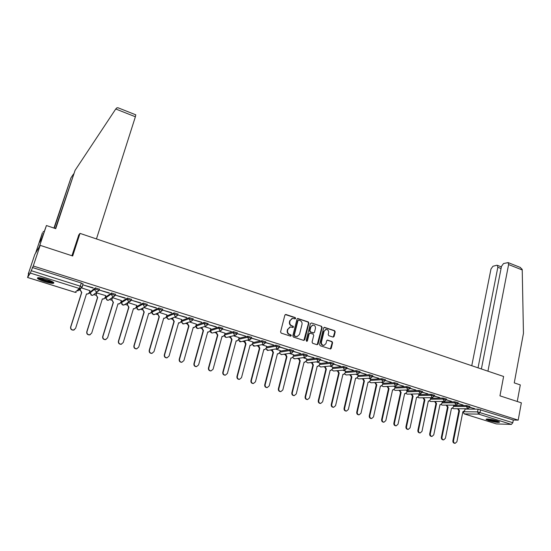 <?xml version="1.0" encoding="UTF-8"?>
<svg xmlns="http://www.w3.org/2000/svg" width="551" height="551" viewBox="0 0 551 551"><rect width="100%" height="100%" fill="white"/><g stroke="black" fill="none" stroke-linecap="round" stroke-linejoin="round"><path stroke-width="0.83" d="M295.673 318.423L295.233 317.576L285.976 314.497L284.867 315.131L280.562 331.902L281.203 333.128L290.529 336.138L291.307 335.683L290.859 334.836L289.661 334.443C288.008 333.713 287.326 332.418 287.615 330.552L287.973 329.154L290.398 326.963L292.967 327.508L293.497 327.032L293.049 326.178L291.851 325.786C290.205 325.056 289.53 323.761 289.819 321.901L290.17 320.51L292.553 318.347L295.157 318.891L295.673 318.423M295.033 318.891L294.854 317.665L285.308 314.552M290.639 336.165L290.487 334.912L289.661 334.443M292.843 327.508L292.677 326.268L291.851 325.786M222.721 328.231L218.974 327.046L210.627 329.601M208.016 323.582L204.228 322.369L196.28 325.076M193.139 318.857L189.289 317.638L181.754 320.489M178.007 314.091L174.15 312.837L167.043 315.847M162.71 309.256L158.812 307.975L152.131 311.15M147.2 304.352L143.267 303.043L137.034 306.384M131.482 299.386L127.501 298.05L121.737 301.555M115.545 294.358L111.529 292.987L106.233 296.665M99.387 289.268L95.337 287.856L90.522 291.706M46.594 279.391C39.913 277.484 36.889 277.187 37.523 278.496C38.673 279.447 41.084 280.507 44.762 281.685C51.374 283.572 54.377 283.868 53.778 282.567C52.669 281.637 50.272 280.576 46.594 279.391M496.926 420.826C490.383 419.084 486.747 418.615 486.023 419.407L488.765 420.606C495.246 422.335 498.869 422.81 499.64 422.018L496.926 420.826M333.045 337.088L334.106 336.454L335.208 331.847L334.595 330.662L324.346 327.328L323.616 327.997L319.58 344.533L320.2 345.732L330.49 348.997L331.254 348.315L332.597 342.715L331.977 341.524L327.411 340.098L326.66 340.78L325.992 343.555L323.96 345.387C322.115 345.188 321.288 344.093 321.46 342.081L324.112 331.206L326.082 329.402C327.941 329.574 328.789 330.669 328.623 332.694L328.182 334.498L328.802 335.69L333.045 337.088M27.578 277.456L75.074 292.292L79.378 288.504L30.353 273.082L27.55 277.47L29.093 272.669L28.246 274.019L34.796 254.5L40.175 245.347L72.684 255.988L80.012 233.383L503.614 376.478L499.957 395.838L521.349 402.836L518.195 420.137L33.26 265.995L31.255 270.693L80.343 286.189L82.009 287.257M40.175 245.347L33.26 265.995M308.897 323.113L308.271 321.908L297.754 318.492L297.01 319.167L292.795 335.862L293.435 337.081L303.67 340.387L304.765 339.74L308.897 323.113L308.512 323.203L307.885 321.998L297.464 318.581M311.48 322.976L321.515 326.309L322.135 327.508L318.085 344.051L317.011 344.699L312.692 343.307L312.066 342.102L313.733 335.359L313.106 334.154L310.234 333.217L309.152 333.858L307.403 340.897L306.866 341.372L306.198 340.504L310.399 323.609L311.48 322.976L321.515 326.309M465.051 409.09L478.068 409.166L477.538 411.886L512.809 422.707L511.397 424.401L496.375 423.912L464.197 413.884M28.246 274.019L28.604 274.129M78.958 289.936L79.916 290.239M89.09 293.118L90.116 293.442M93.911 294.633L95.84 295.24M104.917 298.084L105.84 298.373M109.587 299.551L111.557 300.171M120.538 302.988L121.358 303.243M125.091 304.421L127.061 305.04M135.945 307.83L136.669 308.05M140.464 309.242L142.365 309.841M151.16 312.603L151.78 312.796M155.637 314.008L157.469 314.58M166.175 317.314L166.698 317.479M170.617 318.712L172.373 319.263M180.99 321.97L181.424 322.101M185.405 323.354L187.092 323.885M200.006 327.935L201.618 328.444M214.422 332.46L215.964 332.942M228.658 336.93L230.125 337.391M242.722 341.344L244.114 341.778M256.601 345.704L257.923 346.118M270.314 350.009L271.56 350.395M283.861 354.259L285.032 354.624M297.237 358.46L298.339 358.804M310.454 362.606L311.487 362.93M323.513 366.704L324.477 367.007M336.413 370.754L337.308 371.037M349.155 374.756L349.981 375.017M361.752 378.709L362.51 378.95M374.198 382.614L374.887 382.835M386.492 386.478L387.126 386.671M398.648 390.294L399.213 390.473M410.667 394.061L411.17 394.22M422.541 397.794L422.982 397.932M434.278 401.479L434.656 401.596M518.195 420.137L513.305 420.014L512.809 422.707M32.33 267.483L81.348 283.028L83.008 284.109M30.353 273.082L31.255 270.693M89.937 290.652L81.658 287.946M93.133 288.097L83.724 285.122L93.215 287.836M109.256 293.201L99.979 290.267L109.339 292.946M105.751 295.625L96.549 292.912M125.167 298.243L116.013 295.343L125.249 297.981M121.351 300.529L112.466 297.65M140.863 303.208L131.834 300.35L140.939 302.954M136.751 305.378L128.259 302.63M156.346 308.112L147.441 305.288L156.422 307.857M151.945 310.158L143.873 307.548M171.63 312.947L162.841 310.165L171.705 312.692M166.946 314.883L159.294 312.41M186.713 317.72L178.035 314.979L186.782 317.472M181.747 319.539L174.509 317.204M201.59 322.431L193.029 319.725L201.666 322.183M196.363 324.14L189.523 321.936M216.281 327.087L207.83 324.408L216.35 326.833M210.792 328.685L204.345 326.605M222.494 329.05L231.248 331.55L222.508 329.016M225.035 333.169L218.981 331.213M237.02 333.651L245.581 336.089L237.04 333.555M239.106 337.605L233.424 335.766M251.352 338.183L259.735 340.573L251.387 338.038M252.992 341.978L247.688 340.263M265.499 342.667L273.702 344.995L265.554 342.474M266.712 346.297L261.773 344.699M279.474 347.089L287.498 349.368L279.536 346.855M280.259 350.567L275.679 349.079M293.642 354.782L289.413 353.411M293.27 351.455L300.619 353.522M300.557 353.763L293.332 351.214M306.859 358.942L302.974 357.682M306.893 355.767L314.049 357.771M313.987 358.019L306.955 355.526M319.917 363.061L316.37 361.904M320.345 360.03L327.315 361.973M327.26 362.214L320.406 359.789M332.818 367.124L329.601 366.071M333.63 364.232L340.422 366.126M340.366 366.367L333.692 363.991M345.567 371.14L342.667 370.189M346.758 368.385L353.363 370.224M353.308 370.465L346.813 368.151M358.164 375.107L355.581 374.26M359.72 372.49L366.153 374.274M366.098 374.515L359.775 372.256M370.609 379.026L368.337 378.275M372.524 376.547L378.785 378.275M378.73 378.509L372.579 376.305M382.904 382.904L380.934 382.249M385.177 380.548L391.265 382.229M391.217 382.463L385.225 380.314M395.06 386.733L393.386 386.175M397.67 384.508L403.601 386.134M403.552 386.368L397.726 384.274M407.072 390.514L405.688 390.046M394.771 388.062L406.638 387.587L415.785 389.991M415.736 390.225L410.075 388.186M411.783 394.034L413.064 396.224L406.535 426.756C406.397 428.272 406.982 429.153 408.277 429.401L410.075 427.81L416.563 397.319L417.1 397.416L418.56 396.079L419.035 394.254L417.851 393.882M422.224 392.278L427.831 393.807M427.783 394.041L422.273 392.05M430.689 397.953L429.863 397.664M418.677 395.549L430.951 395.281L439.732 397.574M439.684 397.808L434.333 395.866M442.295 401.61L441.744 401.41M446.2 399.868L451.496 401.3M451.448 401.527L446.248 399.64M442.033 402.871L454.692 402.795L463.122 404.985M463.081 405.212L458.026 403.366M453.707 405.529L466.545 405.515L466.353 406.486L474.618 408.622M442.233 401.92L454.885 401.817L454.692 402.795L456.235 405.102L457.957 403.711M430.62 398.277L443.087 398.077L442.887 399.062L446.179 399.985M418.877 394.592L431.151 394.296L430.951 395.281L432.115 397.553L434.257 396.217M407.003 390.866L419.077 390.466L418.863 391.458L422.197 392.408M394.984 387.091L406.852 386.595L406.638 387.587L407.823 389.894L409.992 388.551M382.821 383.282L394.482 382.676L394.261 383.675L397.643 384.646M370.52 379.419L381.96 378.702L381.74 379.708L385.142 380.7M358.067 375.52L369.294 374.687L369.06 375.699L372.49 376.698M345.463 371.567L356.463 370.623L356.228 371.636L359.679 372.655M332.714 367.572L343.48 366.505L343.239 367.524L346.717 368.557M319.8 363.536L330.331 362.338L330.083 363.364L333.589 364.411M306.735 359.445L317.018 358.122L316.77 359.149L320.303 360.209M293.511 355.312L303.539 353.845L303.284 354.878L306.845 355.96M280.115 351.125L289.895 349.52L289.633 350.56L293.222 351.655M266.56 346.896L276.072 345.14L275.803 346.186L279.426 347.295M252.826 342.612L262.069 340.704L261.794 341.751L265.451 342.88M238.92 338.28L247.888 336.206L247.606 337.26L251.297 338.41M224.842 333.899L233.528 331.654L233.238 332.714L236.958 333.885M80.012 233.383L78.573 235.236M474.576 408.849L469.666 407.058M469.796 406.418L466.545 405.515M458.156 402.733L454.885 401.817M446.379 399.007L443.087 398.077M434.463 395.239L431.151 394.296M422.41 391.424L419.077 390.466M410.206 387.56L406.852 386.595M397.863 383.654L394.482 382.676M385.363 379.694L381.96 378.702M372.717 375.692L369.294 374.687M359.913 371.643L356.463 370.623M346.951 367.545L343.48 366.505M333.837 363.391L330.331 362.338M320.551 359.183L317.018 358.122M307.1 354.927L303.539 353.845M293.476 350.622L289.895 349.52M279.688 346.255L276.072 345.14M265.72 341.834L262.069 340.704M251.573 337.357L247.888 336.206M237.24 332.825L233.528 331.654M513.305 420.014L478.068 409.166M292.009 318.464L290.17 320.51M291.479 325.875C289.833 325.138 289.158 323.843 289.447 321.991L289.798 320.599M289.888 327.067L287.973 329.154M289.289 334.526C287.636 333.796 286.954 332.494 287.243 330.634L287.601 329.236M303.876 340.428L308.512 323.203M298.738 320.138L297.967 320.586L294.275 335.235L294.716 336.082L297.051 336.613L299.503 334.416L302.01 324.422C302.292 322.576 301.617 321.288 299.992 320.551L298.738 320.138M298.346 320.145L297.967 320.586M297.141 336.606L294.344 336.158L293.897 335.311L297.588 320.675M317.19 344.733L321.736 327.59L321.116 326.399M309.738 333.21L308.76 333.94L307.017 340.966L307.403 340.897M306.721 341.365L307.017 340.966M315.447 328.389C315.62 326.344 314.752 325.235 312.858 325.076L310.881 326.881L309.931 330.724L310.557 331.929L313.753 332.907L314.504 332.225L315.447 328.389M312.417 325.166L310.881 326.881M313.526 332.949L310.165 332.005L309.538 330.807L310.488 326.963M325.662 329.484L324.112 331.206M323.905 345.394L323.554 345.449C321.715 345.257 320.882 344.155 321.061 342.15L323.706 331.282M330.345 348.99L332.184 342.784L331.571 341.592L327.142 340.167M333.224 337.122L334.801 331.929L334.181 330.738L324.071 327.404M88.518 293.704L86.417 294.138M80.577 288.552L80.184 289.778L81.768 292.45L70.803 326.915C70.562 328.919 71.485 329.959 73.558 330.035L75.597 328.341L86.486 293.931L87.74 294.034L89.31 292.65L89.965 290.563M74.413 329.753L73.373 330.145C71.293 330.07 70.376 329.037 70.618 327.039L81.562 292.622L80.184 289.778M80.384 288.696L79.985 289.957M96.783 292.712L96.129 294.792L97.692 297.444L86.968 331.723C86.734 333.692 87.63 334.726 89.655 334.822L91.693 333.128L102.355 298.904L103.547 299.007L105.131 297.616L105.778 295.543M104.215 298.766L102.286 299.11M90.336 334.629L89.441 334.925C87.416 334.829 86.521 333.803 86.762 331.833L97.472 297.602L96.129 294.792M96.577 292.822L95.908 294.957M112.5 297.664L111.86 299.73L113.41 302.368L102.92 336.468C102.686 338.404 103.554 339.43 105.53 339.54L107.583 337.853L118.01 303.808L119.154 303.918L120.745 302.527L121.378 300.46M119.712 303.732L117.942 304.014M106.074 339.416L105.296 339.643C103.319 339.526 102.452 338.507 102.686 336.571L113.169 302.52L111.86 299.73M112.273 297.781L111.619 299.889M135.773 114.822L135.381 116.771L115.751 108.995L117.019 107.755L118.375 107.913M55.41 228.555L75.081 170.349L55.727 228.665L46.429 225.531L39.286 246.855L35.601 253.136L42.489 232.612L39.562 242.309L41.704 238.576L46.429 225.531M115.751 108.995L75.081 170.349M44.066 231.744L43.143 231.434M53.943 228.059L70.948 177.89L54.239 228.162M73.524 174.006L70.948 177.89M96.453 238.934L135.381 116.771M71.926 255.74L78.779 234.974M41.146 239.554L40.554 239.354M487.938 371.181L508.601 264.556L508.118 262.6L503.511 263.557L501.486 266.347L481.388 368.97M520.061 267.338L522.169 269.336L522.231 269.956L523.45 333.334L514.255 382.89L520.302 384.922L517.258 401.5M501.059 268.523L497.842 267.263L497.381 265.327L496.782 265.272L492.952 266.25L490.989 268.984L471.759 365.719M497.842 267.263L478.041 367.841M37.833 277.697L37.84 277.704C39.527 279.515 51.353 283.097 53.743 282.525M53.082 282.057C52.014 283.131 38.928 279.171 38.666 277.676M39.803 277.78C43.653 279.846 47.751 281.093 52.097 281.52M498.696 421.467L497.739 421.536C493.262 421.088 489.729 420.234 487.139 418.974M486.54 418.987C489.839 420.406 493.806 421.329 498.441 421.756M488.468 419.056L497.436 420.992M127.935 302.809L127.391 304.607L128.92 307.224L118.651 341.145C118.424 343.053 119.271 344.072 121.206 344.203L123.252 342.515L133.459 308.643L134.554 308.76L136.152 307.362L136.772 305.309M135.016 308.629L133.397 308.849M121.626 344.12L120.944 344.292C119.016 344.161 118.169 343.149 118.396 341.241L128.659 307.368L127.391 304.607M127.667 302.96L127.123 304.758M143.164 307.906L142.709 309.421L144.231 312.018L134.175 345.766C133.948 347.647 134.781 348.659 136.669 348.797L138.714 347.116L148.701 313.423L149.755 313.533L151.36 312.142L151.966 310.096M150.134 313.443L148.646 313.622M136.985 348.749L136.393 348.879C134.506 348.742 133.679 347.729 133.9 345.849L143.942 312.155L142.709 309.421M142.881 308.043L142.427 309.566M158.213 312.878L157.834 314.173L159.335 316.749L149.5 350.319C149.28 352.172 150.086 353.177 151.938 353.336L153.977 351.648L163.75 318.134L164.763 318.251L166.368 316.853L166.96 314.821M165.059 318.189L163.695 318.333M152.159 353.301L151.635 353.411C149.796 353.253 148.984 352.254 149.204 350.402L159.032 316.88L157.834 314.173M157.91 313.016L157.524 314.304M173.076 317.755L172.759 318.864L174.247 321.419L164.618 354.816C164.405 356.649 165.197 357.64 167.001 357.806L169.04 356.132L178.607 322.783L179.578 322.907L181.189 321.508L181.768 319.49M179.805 322.858L178.552 322.982M167.153 357.792L166.684 357.881C164.88 357.716 164.088 356.717 164.308 354.892L173.923 321.543L172.435 318.988L172.759 318.864M172.752 317.879L172.435 318.988M187.76 322.542L187.492 323.492L188.965 326.034L179.543 359.252C179.33 361.063 180.108 362.048 181.878 362.227L183.91 360.554L193.27 327.377L194.207 327.494L195.812 326.102L196.376 324.091M194.372 327.473L193.215 327.576M181.961 362.221L181.541 362.289C179.771 362.117 178.999 361.125 179.213 359.321L188.621 326.144L187.147 323.609L187.492 323.492M187.416 322.659L187.147 323.609M188.621 326.144L188.965 326.034M202.265 327.246L202.038 328.059L203.498 330.579L194.276 363.632C194.069 365.416 194.827 366.401 196.562 366.587L198.587 364.914L207.748 331.916L208.643 332.033L210.255 330.641L210.806 328.637M208.76 332.019L207.693 332.108M196.59 366.587L196.204 366.642C194.475 366.456 193.718 365.478 193.924 363.694L203.133 330.69L201.673 328.169L202.038 328.059M201.9 327.356L201.673 328.169M203.133 330.69L203.498 330.579M216.591 331.867L216.398 332.57L217.845 335.077L208.822 367.958C208.615 369.721 209.359 370.699 211.054 370.892L213.072 369.225L222.039 336.392L222.907 336.509L224.505 335.118L225.049 333.128M222.969 336.503L221.984 336.578M211.019 370.899L210.682 370.94C208.987 370.747 208.244 369.769 208.45 368.013L217.466 335.173L216.02 332.673L216.398 332.57M216.212 331.971L216.02 332.673M217.466 335.173L217.845 335.077M230.738 336.427L230.573 337.026L232.005 339.512L223.176 372.228C222.976 373.971 223.706 374.942 225.373 375.141L227.377 373.475L236.152 340.807L236.985 340.924L238.583 339.54L239.113 337.563M236.586 341.021L236.103 340.993M225.249 375.155L224.98 375.183C223.32 374.983 222.59 374.012 222.79 372.276L231.613 339.602L230.18 337.122L230.573 337.026M230.339 336.523L230.18 337.122M231.613 339.602L232.005 339.512M244.713 340.911L245.994 343.893L237.35 376.443C237.157 378.165 237.874 379.129 239.506 379.336L241.496 377.676L250.085 345.174L250.891 345.291L252.482 343.907L253.005 341.937M250.85 345.298L250.037 345.36M239.313 379.35L239.093 379.37C237.467 379.164 236.751 378.206 236.944 376.485L245.581 343.982L244.162 341.51L244.575 341.42M244.3 341L244.162 341.51M245.581 343.982L245.994 343.893M258.515 345.332L259.81 348.218L251.346 380.603C251.16 382.311 251.862 383.262 253.46 383.475L255.444 381.822L263.846 349.486L264.625 349.603L266.216 348.218L266.725 346.262M264.521 349.623L263.805 349.665M253.205 383.496L253.033 383.51C251.442 383.296 250.733 382.339 250.925 380.645L259.376 348.301L257.971 345.849L258.405 345.766M258.088 345.415L257.971 345.849M259.376 348.301L259.81 348.218M272.153 349.692L273.448 352.495L265.169 384.715C264.983 386.403 265.678 387.353 267.242 387.567L269.212 385.92L277.442 353.742L278.193 353.859L279.77 352.482L280.266 350.526M278.021 353.887L277.394 353.914M266.932 387.587L266.801 387.594C265.238 387.374 264.549 386.43 264.728 384.743L273.007 352.564L271.609 350.133L272.056 350.057M271.705 349.768L271.609 350.133M273.007 352.564L273.448 352.495M285.618 353.99L286.926 356.711L278.82 388.779C278.641 390.439 279.323 391.382 280.858 391.609L282.815 389.963L290.866 357.95L291.596 358.06L293.166 356.69L293.649 354.748M291.369 358.095L290.825 358.116M280.493 391.623L280.397 391.623C278.861 391.403 278.186 390.459 278.365 388.799L286.465 356.779L285.081 354.362L285.542 354.293M286.465 356.779L286.926 356.711M298.924 358.233L300.233 360.884L292.299 392.787C292.126 394.433 292.795 395.37 294.303 395.597L296.245 393.958L304.124 362.103L304.827 362.214L306.39 360.843L306.873 358.908M304.551 362.248L304.083 362.269M294.303 395.597L293.828 395.611C292.319 395.384 291.658 394.447 291.83 392.801L299.758 360.939L298.387 358.543L298.862 358.481M299.758 360.939L300.233 360.884M312.073 362.413L313.381 365.003L305.619 396.748C305.447 398.38 306.101 399.31 307.589 399.537L309.51 397.905L317.224 366.201L317.906 366.319L319.463 364.948L319.924 363.026M317.583 366.353L317.19 366.367M307.589 399.537L307.1 399.544C305.619 399.317 304.958 398.387 305.13 396.754L312.885 365.051L311.535 362.668L312.024 362.613M312.885 365.051L313.381 365.003M325.062 366.546L326.364 369.067L318.774 400.653C318.602 402.271 319.249 403.194 320.71 403.428L322.617 401.803L330.166 370.258L330.827 370.368L332.37 369.005L332.825 367.09M320.71 403.428L320.207 403.435C318.747 403.201 318.106 402.278 318.271 400.667L325.861 369.115L324.518 366.746L325.021 366.697M325.861 369.115L326.364 369.067M337.894 370.623L339.202 373.089L331.764 404.524C331.606 406.121 332.239 407.037 333.672 407.272L335.566 405.653L342.956 374.26L343.597 374.37L345.126 373.013L345.573 371.105M333.672 407.272L333.155 407.272C331.723 407.037 331.089 406.121 331.247 404.524L338.679 373.13L337.35 370.775L337.866 370.727M338.679 373.13L339.202 373.089M350.574 374.646L351.875 377.056L344.602 408.339C344.444 409.923 345.071 410.832 346.476 411.074L348.356 409.455L355.588 378.22L356.208 378.323L357.73 376.967L358.171 375.073M346.476 411.074L345.945 411.067C344.54 410.826 343.914 409.916 344.072 408.332L351.345 377.098L350.023 374.756L350.56 374.714M351.345 377.098L351.875 377.056M363.109 378.62L364.404 380.982L357.289 412.107C357.131 413.677 357.751 414.586 359.135 414.827L360.995 413.216L368.068 382.132L368.674 382.236L370.182 380.879L370.616 378.998M359.135 414.827L358.591 414.813C357.206 414.572 356.587 413.67 356.745 412.1L363.86 381.017L362.551 378.689L363.095 378.654M363.86 381.017L364.404 380.982M371.636 418.533L371.078 418.519C369.721 418.278 369.115 417.376 369.26 415.826L376.223 384.887L374.928 382.58L375.493 382.546L376.788 384.86L369.817 415.833C369.673 417.389 370.279 418.292 371.636 418.533L373.488 416.928L380.41 385.996L380.996 386.099L382.49 384.75L382.911 382.869M380.996 386.099L380.376 386.127M376.223 384.887L376.788 384.86M387.732 386.423L389.02 388.689L382.201 419.518C382.057 421.06 382.656 421.956 383.992 422.197L385.824 420.599L392.601 389.812L393.166 389.915L394.661 388.572L395.067 386.699M392.594 389.936L393.166 389.915M383.992 422.197L383.427 422.176C382.084 421.935 381.492 421.04 381.636 419.504L388.448 388.717L387.16 386.451M388.448 388.717L389.02 388.689M399.826 390.253L401.114 392.477L394.44 423.161C394.302 424.69 394.888 425.579 396.21 425.82L398.022 424.222L404.648 393.586L405.205 393.69L406.679 392.346L407.079 390.487M396.21 425.82L395.625 425.792C394.309 425.551 393.717 424.663 393.862 423.134L400.529 392.498L399.241 390.273M400.529 392.498L401.114 392.477M408.201 429.394L407.685 429.367C406.383 429.126 405.805 428.244 405.942 426.729L412.465 396.238L411.191 394.048M412.465 396.238L413.064 396.224M423.609 397.774L424.876 399.923L418.491 430.31C418.354 431.812 418.932 432.687 420.206 432.934L421.99 431.35L428.334 401.004L428.857 401.107L430.31 399.771L430.696 397.925M420.131 432.934L419.6 432.9C418.326 432.652 417.754 431.777 417.885 430.276L424.27 399.93L422.996 397.781M424.27 399.93L424.876 399.923M435.29 401.465L436.557 403.58L430.303 433.823C430.179 435.318 430.744 436.185 431.998 436.433L433.761 434.849L439.973 404.654L440.483 404.751L441.923 403.415L442.301 401.583M431.915 436.426L431.378 436.392C430.124 436.144 429.56 435.276 429.69 433.789L435.937 403.587L434.67 401.472M435.937 403.587L436.557 403.58M446.847 405.116L448.101 407.196L441.985 437.294C441.861 438.775 442.419 439.643 443.658 439.891L445.401 438.314L451.483 408.257L451.972 408.353L453.404 407.024L453.769 405.199M443.569 439.884L443.025 439.85C441.792 439.602 441.234 438.734 441.358 437.26L447.467 407.196L446.214 405.123M447.467 407.196L448.101 407.196M458.267 408.725L459.513 410.77L453.535 440.731C453.411 442.198 453.962 443.059 455.181 443.307L456.91 441.737L462.854 411.817L464.755 410.591L465.113 408.773M455.092 443.3L454.541 443.259C453.321 443.011 452.77 442.15 452.894 440.69L458.873 410.764L457.626 408.725M458.873 410.764L459.513 410.77M294.854 317.665L295.233 317.576M290.487 334.912L290.859 334.836M292.677 326.268L293.049 326.178M212.996 332.852L212.438 333.004C210.95 332.956 210.255 332.17 210.344 330.634L218.678 328.107L222.48 329.119L220.799 330.717L220.028 330.641L218.678 328.107L218.974 327.046M210.668 329.443L210.379 330.476L211.687 332.928L212.438 333.004L220.799 330.717L222.48 329.119L222.769 328.059M195.998 326.116L203.932 323.444L207.768 324.47L206.095 326.068L205.289 325.992L203.932 323.444L204.228 322.369M196.321 324.925L196.032 325.965L197.348 328.437L198.773 328.313M181.458 321.543L188.986 318.712L192.809 319.938M181.796 320.358L181.493 321.398L182.829 323.885L184.378 323.706M166.739 316.901L173.84 313.918L177.704 315.172M167.077 315.723L166.774 316.77L168.117 319.277L169.804 319.029M151.828 312.203L158.495 309.063L162.393 310.337M152.166 311.033L151.856 312.086L153.212 314.607L155.051 314.263M136.717 307.444L142.936 304.138L146.876 305.44M137.068 306.28L136.744 307.341L138.115 309.876L140.119 309.414M121.413 302.623L127.171 299.152L131.152 300.481M121.764 301.459L121.44 302.527L122.818 305.089L124.994 304.476M105.902 297.74L111.185 294.089L115.207 295.46M106.26 296.583L105.923 297.65L107.321 300.233L108.347 300.295L109.67 299.434M90.185 292.788L94.986 288.965L99.042 290.37M90.55 291.637L90.206 292.712L91.618 295.308L92.699 295.37L94.138 294.282M463.983 411.735L477.538 411.886L478.667 414.111L464.279 413.891L496.375 423.912M511.397 424.401L478.667 414.111L480.059 412.362L480.582 409.641M83.146 283.992L82.168 287.071M453.514 406.473L466.353 406.486L467.875 408.78L469.604 407.389M430.421 399.234L442.887 399.062L444.457 401.383L446.2 399.881L446.4 398.903M406.79 391.83L418.863 391.458L420.482 393.813L422.224 392.298L422.431 391.306M382.608 384.254L394.261 383.675L395.46 385.989L395.935 386.058L397.67 384.529L397.884 383.53M370.293 380.397L381.74 379.708L382.945 382.043L383.434 382.112L385.17 380.576L385.39 379.577M357.84 376.498L369.06 375.699L370.279 378.048L370.782 378.117L372.517 376.574L372.745 375.568M345.236 372.559L356.228 371.636L357.454 373.998L357.978 374.074L359.713 372.524L359.948 371.512M332.473 368.564L343.239 367.524L344.478 369.907L345.022 369.976L346.744 368.426L346.985 367.407M319.559 364.528L330.083 363.364L331.337 365.761L331.902 365.83L333.624 364.273L333.865 363.247M306.487 360.444L316.77 359.149L318.03 361.559L318.616 361.635L320.338 360.072L320.586 359.045M293.256 356.318L303.284 354.878L304.558 357.31L305.164 357.385L306.879 355.815L307.134 354.782M279.86 352.137L289.633 350.56L290.914 353.005L291.548 353.081L293.256 351.504L293.518 350.47M266.291 347.908L275.803 346.186L277.098 348.645L277.752 348.721L279.46 347.144L279.729 346.097M252.558 343.631L261.794 341.751L263.102 344.23L263.784 344.306L265.486 342.722L265.761 341.675M238.645 339.306L247.606 337.26L248.928 339.76L249.637 339.836L251.332 338.245L251.614 337.191M224.56 334.925L233.238 332.714L234.574 335.228L235.311 335.304L236.999 333.713L237.281 332.652M189.289 317.638L188.986 318.712L190.357 321.281L191.197 321.357L192.857 319.759L193.16 318.678M174.15 312.837L173.84 313.918L175.225 316.508L176.1 316.584L177.753 314.979L178.063 313.898M158.812 307.975L158.495 309.063L159.893 311.666L160.809 311.742L162.449 310.137L162.765 309.049M143.267 303.043L142.936 304.138L144.348 306.762L145.312 306.838L146.938 305.233L147.262 304.138M127.501 298.05L127.171 299.152L128.597 301.796L129.602 301.865L131.214 300.261L131.544 299.165M111.529 292.987L111.185 294.089L112.631 296.755L113.685 296.824L115.276 295.226L115.62 294.117M99.511 289.179L99.187 290.205M95.337 287.856L94.986 288.965C94.724 290.232 95.213 291.128 96.439 291.644L97.555 291.713L99.125 290.115L99.469 289.006M99.159 290.287L92.699 295.37L90.77 294.813M115.304 295.398L108.347 300.295L106.405 299.654M131.234 300.433L123.803 305.151L121.812 304.4M146.945 305.406L145.312 306.838L139.052 309.944L137.013 309.056M162.449 310.316L160.809 311.742L154.108 314.683L152.007 313.595M177.739 315.151L176.1 316.584L168.971 319.353L166.808 318.017M192.836 319.931L191.197 321.357L183.641 323.96L181.451 322.307M236.758 334.347L235.311 335.304L226.571 337.439L225.848 337.364L224.519 335.084M227.053 337.322L226.571 337.439C225.166 337.405 224.471 336.661 224.477 335.208M250.87 339.182L240.518 341.82L239.83 341.751L238.48 339.843M240.945 341.73L238.438 339.919M265.403 342.894L263.784 344.306L254.3 346.145L253.639 346.076L252.303 344.354M254.665 346.076L252.262 344.437M278.586 348.432L267.91 350.422L267.276 350.346L265.975 348.776M268.227 350.367L265.919 348.859M292.216 352.888L281.361 354.637L279.474 353.122M281.63 354.596L279.412 353.205M294.875 358.777L294.048 358.735L292.822 357.399M319.05 361.552L307.761 362.923L306.005 361.614M307.961 362.902L305.922 361.704M332.246 365.774L320.73 366.994L319.029 365.774M320.896 366.98L318.946 365.864M345.298 369.941L333.541 371.016L331.895 369.879M333.679 371.002L331.805 369.962M346.317 374.976L344.616 373.929M370.961 378.103L358.708 378.909L357.186 377.924M358.804 378.902L357.082 378.007M371.147 382.78L369.604 381.871M395.935 386.058L383.289 386.616L381.884 385.769M408.277 389.956L395.37 390.404L394.013 389.612M420.482 393.813L407.306 394.151L406.011 393.414M432.542 397.622L419.104 397.85L417.865 397.168M444.457 401.383L430.772 401.507L429.587 400.88M456.235 405.102L442.308 405.123L441.179 404.544M467.875 408.78L453.714 408.704L452.64 408.167M81.348 283.028L79.378 288.504L80.536 288.559L82.14 287.14M462.888 411.907L464.279 413.891L463.15 411.907M75.046 292.305L76.196 292.347L75.012 292.278M83.098 283.82L82.099 286.975L77.746 290.997M289.447 321.991L289.819 321.901M287.243 330.634L287.615 330.552M285.611 314.593L285.976 314.497M304.372 339.809L304.765 339.74M297.733 318.623L298.112 318.533M307.885 321.998L308.271 321.908M293.897 335.311L294.275 335.235M294.344 336.158L294.716 336.082M295.605 336.565L295.977 336.489M321.736 327.59L322.135 327.508M317.693 344.12L318.085 344.051M308.76 333.94L309.152 333.858M309.538 330.807L309.931 330.724M310.165 332.005L310.557 331.929M313.03 332.942L313.423 332.866M321.061 342.15L321.46 342.081M327.322 340.208L327.728 340.132M331.571 341.592L331.977 341.524M332.184 342.784L332.597 342.715M330.841 348.37L331.254 348.315M324.277 327.446L324.684 327.363M334.181 330.738L334.595 330.662M334.801 331.929L335.208 331.847M333.692 336.523L334.106 336.454M522.231 269.956L508.601 264.556M188.483 326.102L188.828 325.985M202.995 330.641L203.36 330.538M193.924 363.694L194.276 363.632M217.328 335.132L217.707 335.036M208.45 368.013L208.822 367.958M231.475 339.561L231.875 339.471M222.79 372.276L223.176 372.228M245.45 343.934L245.863 343.852M236.944 376.485L237.35 376.443M259.245 348.26L259.679 348.177M250.925 380.645L251.346 380.603M272.876 352.523L273.317 352.454M264.728 384.743L265.169 384.715M286.334 356.738L286.795 356.676M278.365 388.799L278.82 388.779M299.627 360.905L300.109 360.843M291.83 392.801L292.299 392.787M312.761 365.017L313.257 364.962M305.13 396.754L305.619 396.748M325.737 369.08L326.24 369.032M318.271 400.667L318.774 400.653M338.555 373.089L339.079 373.048M331.247 404.524L331.764 404.524M351.221 377.056L351.758 377.022M344.072 408.332L344.602 408.339M363.736 380.975L364.287 380.948M356.745 412.1L357.289 412.107M376.106 384.853L376.67 384.825M369.26 415.826L369.817 415.833M388.331 388.675L388.903 388.655M381.636 419.504L382.201 419.518M400.412 392.464L400.997 392.443M393.862 423.134L394.44 423.161M412.355 396.203L412.947 396.19M405.942 426.729L406.535 426.756M424.153 399.895L424.766 399.888M417.885 430.276L418.491 430.31M435.827 403.552L436.447 403.546M429.69 433.789L430.303 433.823M447.357 407.161L447.991 407.161M441.358 437.26L441.985 437.294M458.763 410.736L459.403 410.736M452.894 440.69L453.535 440.731M37.785 277.704L37.523 278.496M208.064 323.396L207.768 324.47L206.095 326.068L198.133 328.513C196.797 328.527 196.066 327.852 195.956 326.481M410.233 387.443L410.02 388.434M434.484 395.129L434.284 396.114M458.177 402.636L457.977 403.607M469.81 406.321L469.624 407.292M305.164 357.385L294.64 358.811L292.746 357.482M357.978 374.074L346.2 374.983L344.52 374.012M383.434 382.112L371.071 382.787L369.501 381.953M381.774 385.845L383.289 386.616M393.903 389.695L395.37 390.404M405.901 393.49L407.306 394.151M417.754 397.243L419.104 397.85M429.47 400.949L430.772 401.507M441.062 404.613L442.308 405.123M452.523 408.229L453.714 408.704M27.564 277.477L75.019 292.299M296.672 336.689L297.051 336.613M313.361 332.983L313.753 332.907M323.554 345.449L323.96 345.387M135.808 114.835L118.038 107.782M497.381 265.327L501.376 266.904M520.481 267.504L508.118 262.6M193.856 327.611L194.207 327.494M208.278 332.136L208.643 332.033M196.204 366.642L196.562 366.587M222.521 336.606L222.907 336.509M210.682 370.94L211.054 370.892M224.98 375.183L225.373 375.141M250.471 345.374L250.891 345.291M239.093 379.37L239.506 379.336M264.191 349.678L264.625 349.603M253.033 383.51L253.46 383.475M277.738 353.928L278.193 353.859M266.801 387.594L267.242 387.567M291.128 358.129L291.596 358.06M280.397 391.623L280.858 391.609M304.345 362.276L304.827 362.214M317.41 366.367L317.906 366.319M330.318 370.417L330.827 370.368M343.066 374.411L343.597 374.37M355.67 378.365L356.208 378.323M368.123 382.27L368.674 382.236M404.627 393.703L405.205 393.69M416.535 397.429L417.1 397.416M428.313 401.107L428.857 401.107M439.953 404.751L440.483 404.751M451.462 408.346L451.972 408.353M462.84 411.907L463.336 411.914"/></g></svg>
